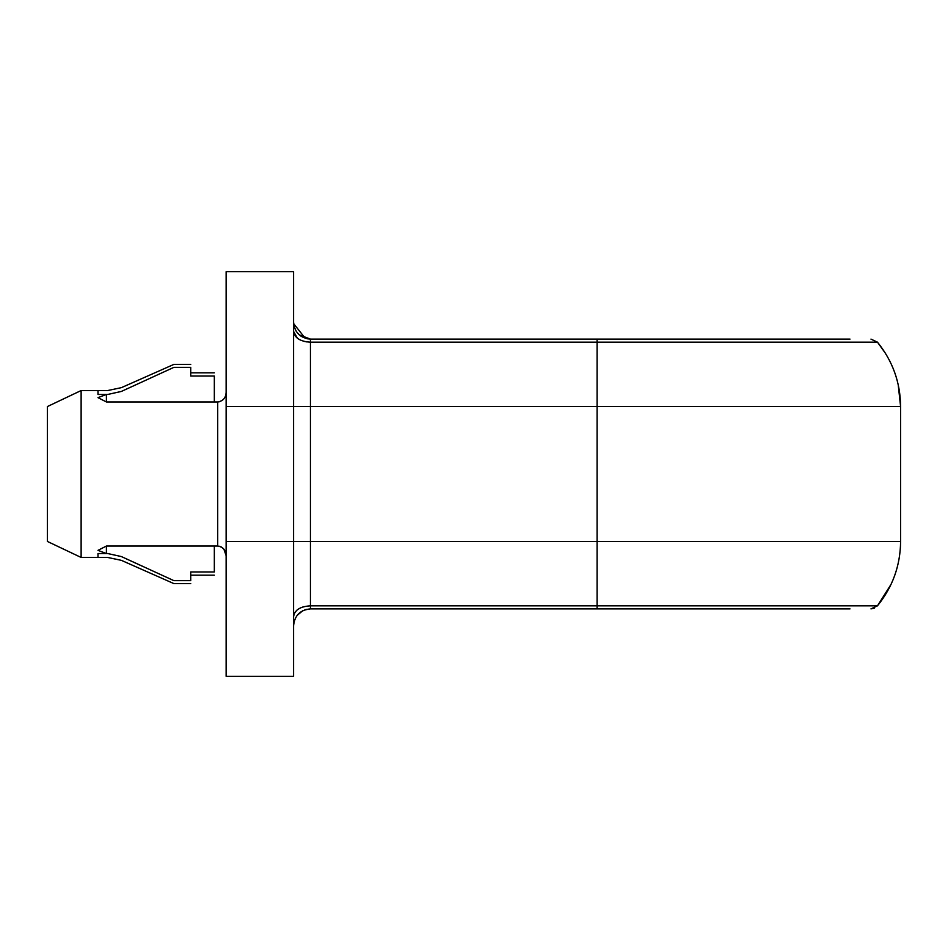 <?xml version="1.0" encoding="UTF-8"?>
<svg xmlns="http://www.w3.org/2000/svg" width="948" height="948" viewBox="0 0 948 948"><rect width="100%" height="100%" fill="white"/><g stroke="black" fill="none" stroke-linecap="round" stroke-linejoin="round"><path stroke-width="1.42" d="M223.87 549.129L226.134 555.658C225.873 550.113 223.053 546.901 217.708 546.036L106.413 546.036L106.413 553.537L97.988 553.537L107.717 553.537C107.717 558.763 107.717 558.763 107.717 553.537L121.368 556.559L173.899 580.662C173.899 584.596 173.899 584.596 173.899 580.662L190.726 580.662C190.726 584.596 190.726 584.596 190.726 580.662L190.726 571.952L214.331 571.952C214.331 576.242 214.331 576.242 214.331 571.952L214.331 546.036M106.413 553.537L97.988 550.35L106.413 546.036M190.726 364.387L173.899 364.387L121.368 387.649L107.717 390.54L81.125 390.54L81.125 557.46L107.717 557.46L121.368 560.351L173.899 583.613L190.726 583.613M214.331 401.964L214.331 376.048C214.331 371.758 214.331 371.758 214.331 376.048L190.726 376.048L190.726 367.338C190.726 363.404 190.726 363.404 190.726 367.338L173.899 367.338C173.899 363.404 173.899 363.404 173.899 367.338L121.368 391.441L107.717 394.463C107.717 389.237 107.717 389.237 107.717 394.463L97.988 394.463L106.413 394.463L97.988 397.65L106.413 401.964L217.708 401.964C223.053 401.099 225.861 397.887 226.134 392.342M81.125 390.54L47.4 406.55L47.4 541.45L81.125 557.46M47.4 441.104L47.4 427.572M106.413 394.463L106.413 401.964M143.089 566.572L122.363 557.021L143.089 566.572M121.368 391.441C121.368 386.393 121.368 386.393 121.368 391.441L126.617 389.012M219.462 401.751L217.708 401.964L219.462 401.751M219.462 546.249L221.097 546.866M221.157 546.889L223.811 549.058M307.022 338.756L310.446 339.111C300.196 338.104 294.579 332.487 293.584 322.249L293.762 324.749M297.139 332.606L300.101 335.568M294.401 327.427L296.286 331.397M299.284 334.881L310.446 339.111L344.16 339.111M850.012 608.889L310.446 608.889C300.196 609.896 294.579 615.513 293.584 625.751C294.579 615.513 300.196 609.896 310.446 608.889L304.391 610.014M299.497 612.929L296.914 615.69M307.093 609.232L305.6 609.6M302.685 610.785L297.127 615.406M305.232 338.282L293.631 323.624M803.631 608.889L831.55 608.889M850.012 339.111L310.446 339.111L310.446 608.889L344.16 608.889M831.55 339.111L803.631 339.111M622.386 608.889L597.086 608.889L597.086 541.45L226.134 541.45L226.134 676.339L293.584 676.339L293.584 271.661L226.134 271.661L293.584 271.661M226.134 541.45L226.134 271.661M597.086 608.889L571.798 608.889M874.566 608.083L870.963 608.889L877.469 605.831C892.649 587.049 900.351 565.589 900.6 541.45L900.6 406.55C900.351 382.411 892.649 360.951 877.469 342.169L870.963 339.111L877.469 342.169L310.446 342.169C300.196 341.541 294.579 337.962 293.584 331.445L293.88 333.471M622.386 339.111L571.798 339.111M294.39 613.261L293.584 616.555C294.579 610.038 300.196 606.459 310.446 605.831L877.469 605.831L891.073 584.312M900.6 541.45L597.086 541.45L597.086 406.55L900.6 406.55L898.194 384.627M885.586 353.521L877.469 342.169M97.988 553.537L97.988 557.46M217.708 546.036L217.708 401.964M97.988 390.54L97.988 394.463M121.368 556.559C121.368 561.607 121.368 561.607 121.368 556.559M303.336 606.827L300.409 607.929M293.584 616.555L293.773 614.944M294.461 613.131L296.902 610.168M226.134 406.55L597.086 406.55L597.086 339.111M307.081 341.955L303.668 341.268M297.471 338.306L293.584 331.445M190.726 575.175L214.331 575.175M214.331 372.825L190.726 372.825"/></g></svg>
